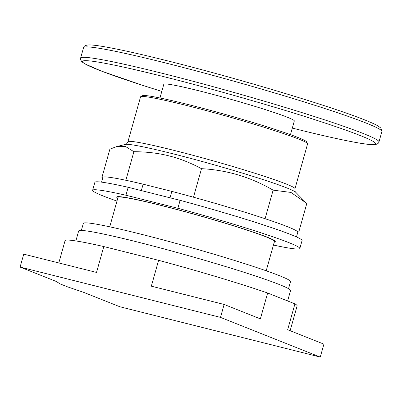 <?xml version="1.0" encoding="UTF-8"?>
<svg xmlns="http://www.w3.org/2000/svg" width="402" height="402" viewBox="0 0 402 402"><rect width="100%" height="100%" fill="white"/><g stroke="black" fill="none" stroke-linecap="round" stroke-linejoin="round"><path stroke-width="0.6" d="M119.881 306.761L83.716 292.38L67.511 286.842L60.124 283.902L56.265 281.46L20.1 267.079L23.733 254.144L96.525 272.42L103.796 246.557L158.604 260.32L151.333 286.179L224.125 304.455L260.37 318.871L267.642 293.008L294.932 303.862L287.661 329.725L323.906 344.142L320.268 357.071L119.881 306.761M20.1 267.079L220.492 317.389L320.268 357.071M266.204 270.797L274.471 241.381A81.269 4.407 -164.3 0 0 161.363 205.517A81.269 4.407 -164.3 0 0 118.002 197.402L109.736 226.818M290.138 330.71L297.118 305.892A120.525 6.538 -164.3 0 0 294.932 303.862M220.492 317.389L224.125 304.455M267.642 293.008A120.525 6.538 -164.3 0 0 158.604 260.32M103.796 246.557A120.525 6.538 -164.3 0 0 65.064 240.667L58.798 262.948M287.631 300.957L290.556 290.551A110.053 5.97 -164.3 0 0 137.378 241.984A110.053 5.97 -164.3 0 0 78.656 230.989L75.862 240.934M288.541 288.681L290.53 281.611A107.61 5.839 -164.3 0 0 140.75 234.125A107.61 5.839 -164.3 0 0 83.34 223.371L81.35 230.441M290.47 134.655L294.314 120.967A67.787 3.678 -164.3 0 0 199.97 91.053A67.787 3.678 -164.3 0 0 163.805 84.279L159.956 97.972M294.983 188.729L307.605 143.831A86.767 4.708 -164.3 0 0 307.55 143.549L306.6 141.856A85.39 4.633 -164.3 0 0 187.804 104.45A85.39 4.633 -164.3 0 0 142.434 95.711L140.74 96.661A86.767 4.708 -164.3 0 0 140.549 96.872L127.926 141.77A86.767 4.708 -164.3 0 1 174.222 150.438A86.767 4.708 -164.3 0 1 286.239 184.026A86.767 4.708 -164.3 0 1 294.983 188.729C294.812 190.714 295.078 191.91 295.782 192.317L306.389 203.131L290.963 192.432L273.119 190.146C250.878 177.181 227.009 170.026 201.502 168.674C190.382 162.745 179.518 158.473 168.915 155.86C158.333 153.152 146.66 151.77 133.891 151.7L125.7 146.604L116.464 146.665L109.887 149.167L101.882 177.639L102.781 177.734M307.55 143.549A86.767 4.708 -164.3 0 0 186.84 105.54A86.767 4.708 -164.3 0 0 140.74 96.661M141.328 190.598L143.132 184.181L171.82 191.382A101.239 5.492 -164.3 0 1 190.553 196.412L196.623 198.085A101.239 5.492 -164.3 0 1 261.993 217.683L266.581 219.206A101.239 5.492 -164.3 0 1 297.314 231.426L298.781 232.009L306.786 203.538L306.389 203.131M101.545 182.146L102.872 177.433A101.239 5.492 -164.3 0 1 124.841 180.066L125.886 180.176L133.891 151.7M125.886 180.176L128.836 180.915A101.239 5.492 15.7 0 0 124.841 180.066M193.498 197.151L201.502 168.674M265.114 218.623L273.119 190.146M298.781 232.009L297.736 231.899A101.239 5.492 15.7 0 0 297.314 231.426M102.716 177.97L101.882 177.639M143.132 184.181A101.239 5.492 -164.3 0 0 128.836 180.915M190.553 196.412A101.239 5.492 15.7 0 1 196.623 198.085M261.993 217.683A101.239 5.492 15.7 0 1 266.581 219.206M296.47 236.939L297.792 232.22A101.239 5.492 -164.3 0 0 297.736 231.899M171.82 191.382L170.016 197.799M128.168 187.292L180.106 200.332L177.875 208.276L125.937 195.236L128.168 187.292A107.61 5.839 -164.3 0 0 94.877 182.327L92.641 190.272A107.61 5.839 -164.3 0 0 116.967 201.085M273.435 245.064A107.61 5.839 -164.3 0 0 299.832 248.511L302.068 240.567A107.61 5.839 -164.3 0 0 180.106 200.332M299.832 248.511A107.61 5.839 -164.3 0 0 177.875 208.276M125.937 195.236A107.61 5.839 -164.3 0 0 92.641 190.272M117.781 198.186A82.646 4.482 15.7 0 1 116.675 197.025A82.646 4.482 15.7 0 1 160.77 205.286A82.646 4.482 15.7 0 1 275.797 241.753A82.646 4.482 15.7 0 1 274.254 242.165M381.9 131.524A154.956 8.407 -164.3 0 0 166.222 63.139A154.956 8.407 -164.3 0 0 83.546 47.657L80.616 58.084A154.956 8.407 15.7 0 1 163.292 73.566A154.956 8.407 15.7 0 1 378.97 141.946L381.9 131.524L380.85 128.027L377.89 125.876C374.579 123.982 368.991 121.535 361.127 118.525C325.238 104.565 234.848 77.631 168.046 60.973C142.72 54.627 122.62 50.079 107.746 47.33C99.575 45.828 93.606 45.029 89.842 44.929C86.043 44.934 83.943 45.843 83.546 47.657M80.616 58.084L80.641 59.898L81.948 61.858L84.691 63.767L101.284 71.038L142.464 85.289L161.8 91.405A152.247 8.261 15.7 0 1 82.48 61.491A152.247 8.261 15.7 0 1 163.725 76.636A152.247 8.261 15.7 0 1 360.277 135.564A152.247 8.261 15.7 0 1 294.395 128.61A152.247 8.261 15.7 0 1 292.314 128.087L294.47 128.63C319.796 134.982 339.896 139.529 354.77 142.273C362.941 143.775 368.905 144.579 372.674 144.68C376.473 144.675 378.573 143.765 378.97 141.946M127.926 141.77C127.042 143.554 126.188 144.439 125.374 144.418A88.902 4.824 15.7 0 1 172.307 153.629A88.902 4.824 15.7 0 1 287.078 188.041A88.902 4.824 15.7 0 1 295.782 192.317M125.374 144.418L116.464 146.665"/></g></svg>
